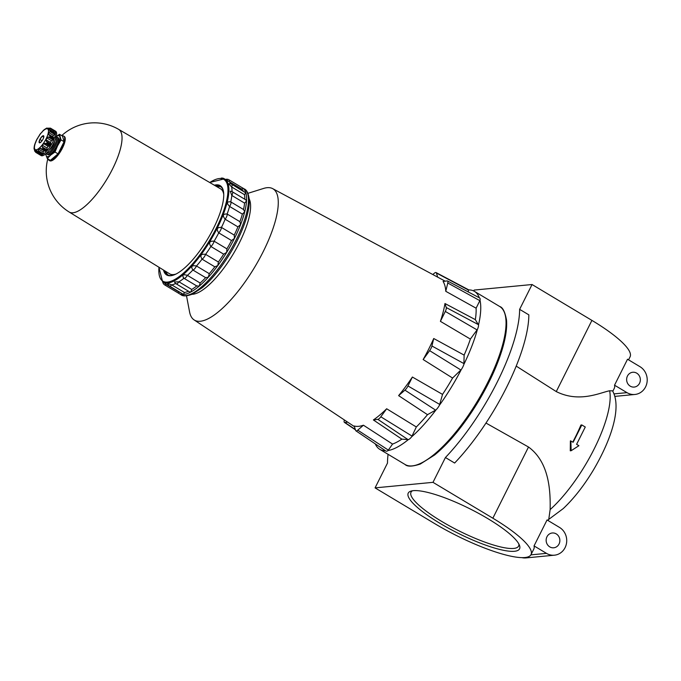 <?xml version="1.0" encoding="UTF-8"?>
<svg xmlns="http://www.w3.org/2000/svg" width="681" height="681" viewBox="0 0 681 681"><rect width="100%" height="100%" fill="white"/><g stroke="black" fill="none" stroke-linecap="round" stroke-linejoin="round"><path stroke-width="1.02" d="M548.077 520.556L548.792 519.126L550.137 509.601C550.461 492.508 549.865 462.561 528.507 447.017L485.979 423.054M516.224 366.114L556.266 391.584C579.454 403.203 600.438 392.477 609.648 390.775L612.525 390.843C621.693 406.863 612.023 438.249 593.602 469.694C584.187 485.391 574.066 498.356 563.23 508.596L548.282 519.731M581.812 424.953L573.147 442.258L570.38 440.922L570.269 450.796L571.155 450.711L578.901 445.706L576.603 444.327L585.268 427.021L581.812 424.953L580.936 425.038A81.141 26.006 120.9 0 1 572.806 442.054M570.848 440.879L571.155 450.711M473.687 290.949L474.129 290.072L532.057 284.522L591.917 320.393A75.089 16.353 -153.4 0 1 630.087 356.784L628.563 359.84M614.534 385.191L626.988 392.648A14.871 13.714 84.5 0 0 634.905 394.469A14.871 13.714 84.5 0 0 646.95 382.773A14.871 13.714 84.5 0 0 639.987 366.684L627.533 359.227L614.534 385.191A75.089 16.353 26.6 0 1 614.296 388.306L612.781 391.345M432.997 482.335L375.069 487.877L434.929 523.749A75.089 16.353 -153.4 0 0 531.027 554.598A75.089 16.353 -153.4 0 0 492.857 518.207L432.997 482.335L445.425 457.521L454.636 463.037A113.335 36.323 -59.1 0 0 528.839 314.86L519.629 309.344L532.057 284.522M375.069 487.877L387.498 463.063A113.335 36.323 -59.1 0 1 388.068 454.304M468.29 291.962L468.477 289.91A7.278 2.332 120.9 0 0 468.119 289.527L436.053 272.57A5.337 1.711 120.9 0 1 436.376 272.996L437.713 277.158M432.818 274.537L434.274 273.277A5.337 1.711 120.9 0 1 436.053 272.57M445.774 291.306A85.5 27.402 120.9 0 0 443.076 281.457L447.111 280.921A5.337 1.711 120.9 0 1 447.528 280.981A5.337 1.711 120.9 0 1 447.775 283.007L445.774 291.306L476.104 308.204L480.02 300.312A92.088 29.513 -59.1 0 1 478.505 324.999A7.278 2.332 120.9 0 1 477.381 329.476A92.088 29.513 -59.1 0 1 463.914 364.292A7.278 2.332 120.9 0 1 461.267 369.587A92.088 29.513 -59.1 0 1 439.458 405.204A7.278 2.332 120.9 0 1 435.993 409.902A92.088 29.513 -59.1 0 1 411.682 436.776A7.278 2.332 120.9 0 1 408.328 439.62A92.088 29.513 -59.1 0 1 388.042 450.541A7.278 2.332 120.9 0 1 385.982 451.103L355.908 430.826A5.337 1.711 120.9 0 1 355.635 430.435L354.214 425.983A85.5 27.402 120.9 0 0 363.433 425.216L357.738 430.154A5.337 1.711 120.9 0 1 355.908 430.826M221.163 178.133A4.248 4.248 0 0 1 224.126 178.669A4.248 1.362 -59.1 0 1 224.304 178.865A60.039 19.238 -59.1 0 1 218.414 225.717A60.039 19.238 -59.1 0 1 162.606 281.815L162.733 281.908A4.248 4.248 0 0 0 164.734 284.939L178.507 293.196A61.63 19.749 -59.1 0 0 179.001 293.52A61.63 19.749 -59.1 0 0 183.742 294.439A61.63 19.749 -59.1 0 0 190.816 292.021L191.727 289.459L178.95 281.798L174.515 281.985A4.248 4.248 0 0 0 176.192 283.849L189.616 291.894L190.816 292.021A61.63 19.749 -59.1 0 0 199.244 286.097A61.63 19.749 -59.1 0 0 208.446 277.082A61.63 19.749 -59.1 0 0 217.801 265.581A61.63 19.749 -59.1 0 0 226.671 252.379A61.63 19.749 -59.1 0 0 234.451 238.384A61.63 19.749 -59.1 0 0 240.606 224.543A61.63 19.749 -59.1 0 0 244.726 211.8A61.63 19.749 -59.1 0 0 246.531 201.023A61.63 19.749 -59.1 0 0 245.884 192.944A61.63 19.749 -59.1 0 0 242.845 188.126A61.63 19.749 -59.1 0 0 242.351 187.803A61.63 19.749 -59.1 0 0 241.857 187.53M184.5 292.524L171.723 284.871L167.671 283.492A4.248 4.248 0 0 0 169.603 286.105L183.334 294.328L184.5 292.524A60.354 19.34 -59.1 0 0 188.458 291.196M178.507 293.196L178.992 292.013L166.215 284.36A60.354 19.34 -59.1 0 0 168.403 285.024M164.598 283.177L166.215 284.36A4.248 1.362 -59.1 0 1 164.734 284.939M221.027 227.19L221.47 227.445A60.354 19.34 -59.1 0 0 225.139 219.214C222.219 215.494 222.883 213.766 227.139 214.03A60.354 19.34 -59.1 0 0 229.591 206.454C226.364 202.989 226.756 201.465 230.748 201.865A60.354 19.34 -59.1 0 0 231.812 195.456L230.263 191.233A4.248 4.248 0 0 1 232.425 191.838L245.756 199.822L246.531 201.023L244.59 203.117L231.812 195.456A4.248 1.362 -59.1 0 0 232.425 191.838M232.042 191.633A60.354 19.34 -59.1 0 0 231.659 186.977L228.756 183.802A4.248 4.248 0 0 1 231.829 184.313L245.884 192.944L244.436 194.638L231.659 186.977A4.248 1.362 -59.1 0 0 231.829 184.313M230.663 183.836A60.354 19.34 -59.1 0 0 229.131 181.597C224.994 179.375 224.458 178.984 227.514 180.414M169.603 286.105A4.248 1.362 -59.1 0 0 171.723 284.871A60.354 19.34 -59.1 0 0 175.724 283.526M176.192 283.849A4.248 1.362 -59.1 0 0 178.95 281.798A60.354 19.34 -59.1 0 0 183.955 278.282L183.3 277.78A4.248 4.248 0 0 0 184.032 278.333A4.248 1.362 -59.1 0 0 187.394 275.362A60.354 19.34 -59.1 0 0 192.868 270.008C190.637 266.433 191.846 265.096 196.486 265.999A60.354 19.34 -59.1 0 0 202.053 259.163C199.754 255.375 200.938 253.775 205.602 254.345A60.354 19.34 -59.1 0 0 210.88 246.496C208.437 242.615 209.518 240.844 214.132 241.193A60.354 19.34 -59.1 0 0 218.754 232.876C216.098 229.012 217.009 227.199 221.47 227.445L234.247 235.098A60.354 19.34 -59.1 0 0 237.916 226.875L225.139 219.214A4.248 1.362 -59.1 0 0 227.139 214.03L239.916 221.683A60.354 19.34 -59.1 0 0 242.368 214.106L229.591 206.454A4.248 1.362 -59.1 0 0 230.748 201.865L243.543 209.535L230.757 201.874M191.727 289.459A60.354 19.34 -59.1 0 0 196.732 285.943L184.032 278.333A4.248 1.362 -59.1 0 1 183.955 278.282C181.708 275.03 182.857 274.06 187.394 275.362L200.171 283.024A60.354 19.34 -59.1 0 0 205.645 277.661L192.868 270.008A4.248 1.362 -59.1 0 0 196.486 265.999L209.263 273.66A60.354 19.34 -59.1 0 0 214.83 266.824L202.053 259.163A4.248 1.362 -59.1 0 0 205.602 254.345L218.388 262.006A60.354 19.34 -59.1 0 0 223.657 254.158L210.88 246.496A4.248 1.362 -59.1 0 0 214.132 241.193L226.909 248.854A60.354 19.34 -59.1 0 0 231.531 240.529L218.754 232.876A4.248 1.362 -59.1 0 0 221.47 227.445M178.992 292.013A60.354 19.34 -59.1 0 0 180.303 292.507M243.287 191.182A60.354 19.34 -59.1 0 0 241.908 189.25L242.811 188.101L228.995 179.827A4.248 4.248 0 0 0 225.42 179.452M241.908 189.25L229.131 181.597A4.248 1.362 -59.1 0 0 228.995 179.827M242.368 214.106L244.726 211.8L243.526 209.518A60.354 19.34 -59.1 0 0 244.59 203.117M237.916 226.875L240.606 224.543L239.916 221.683M231.531 240.529L234.451 238.384L234.247 235.098M223.657 254.158L226.671 252.379L226.909 248.854M214.83 266.824L217.801 265.581L218.388 262.006M205.645 277.661L208.446 277.082L209.263 273.66M184.108 278.376L196.732 285.935L199.244 286.097L200.171 283.024M165.866 271.506A51.415 16.48 -59.1 0 0 168.156 275.073M220.967 186.934A51.415 16.48 -59.1 0 0 216.745 186.603M375.265 443.876A92.088 29.513 -59.1 0 0 379.76 449.324A92.088 29.513 -59.1 0 0 385.489 450.771M479.296 297.776A92.088 29.513 -59.1 0 0 474.419 291.349A92.088 29.513 -59.1 0 0 468.477 289.91M244.82 199.261A60.354 19.34 -59.1 0 0 244.436 194.638M463.914 364.292L464.127 355.116L433.729 338.517L431.924 345.991A5.337 1.711 120.9 0 1 429.626 350.647L423.148 359.534L452.584 378.04L461.267 369.587M433.729 338.517A85.5 27.402 120.9 0 1 423.148 359.534M439.458 405.204L442.531 394.401L412.388 377.036L407.979 385.974A5.337 1.711 120.9 0 1 404.94 390.145L398.615 395.627L427.506 414.669L435.993 409.902M412.388 377.036A85.5 27.402 120.9 0 1 398.615 395.627M478.505 324.999L475.338 319.636L444.965 303.53L446.251 307.54A5.337 1.711 120.9 0 1 445.306 311.43L440.411 321.355L470.375 339.07L477.381 329.476M444.965 303.53A85.5 27.402 120.9 0 1 440.411 321.355M447.528 280.981L479.594 297.938A7.278 2.332 120.9 0 1 480.02 300.312M347.668 422.143L344.909 422.501A5.337 1.711 120.9 0 1 344.433 422.416A5.337 1.711 120.9 0 1 344.237 420.415L344.356 419.939M411.682 436.776L416.329 426.961L386.663 408.77L380.824 416.781A5.337 1.711 120.9 0 1 377.853 419.351L373.384 419.947L401.85 439.143L408.328 439.62M386.663 408.77A85.5 27.402 120.9 0 1 373.384 419.947M388.042 450.541L392.554 444.072L363.433 425.216M445.425 457.521A113.335 36.323 -59.1 0 0 519.629 309.344M534.049 545.907L546.502 553.372A14.871 13.714 84.5 0 0 554.419 555.194A14.871 13.714 84.5 0 0 566.464 543.498A14.871 13.714 84.5 0 0 559.501 527.409L547.056 519.943L534.049 545.907A75.089 16.353 26.6 0 1 533.819 549.031L531.027 554.598M521.867 557.628A14.871 13.714 84.5 0 0 526.004 557.918L554.419 555.194M549.754 546.877A7.44 6.853 84.5 0 0 553.713 547.796A7.44 6.853 84.5 0 0 559.825 539.735A7.44 6.853 84.5 0 0 552.291 532.985A7.44 6.853 84.5 0 0 546.273 538.833A7.44 6.853 84.5 0 0 549.754 546.877M630.24 386.153A7.44 6.853 84.5 0 0 634.198 387.072A7.44 6.853 84.5 0 0 640.31 379.011A7.44 6.853 84.5 0 0 632.777 372.26A7.44 6.853 84.5 0 0 626.758 378.117A7.44 6.853 84.5 0 0 630.24 386.153M412.49 490.771A60.158 13.101 -153.4 0 0 411.018 492.21A60.158 13.101 -153.4 0 0 441.603 521.365A60.158 13.101 -153.4 0 0 518.599 546.085A60.158 13.101 -153.4 0 0 518.871 544.034M439.875 523.272A62.252 13.56 -153.4 0 0 496.517 548.605A62.252 13.56 -153.4 0 0 519.509 545.438A62.252 13.56 -153.4 0 0 469.967 508.852A62.252 13.56 -153.4 0 0 410.992 491.103A62.252 13.56 -153.4 0 0 439.875 523.272M464.127 355.116A87.125 27.921 -59.1 0 0 470.375 339.07M186.509 295.826L189.582 311.941A76.502 24.516 -59.1 0 0 194.059 319.883A76.502 24.516 -59.1 0 0 267.454 242.649A76.502 24.516 -59.1 0 0 272.698 188.646A76.502 24.516 -59.1 0 0 263.581 188.441L247.927 193.336M475.338 319.636A87.125 27.921 -59.1 0 0 476.104 308.204M392.554 444.072A87.125 27.921 -59.1 0 0 401.85 439.143M416.329 426.961A87.125 27.921 -59.1 0 0 427.506 414.669M442.531 394.401A87.125 27.921 -59.1 0 0 452.584 378.04M192.102 294.294A56.668 18.166 -59.1 0 0 233.166 254.132A56.668 18.166 -59.1 0 0 249.212 198.98M163.517 270.059A52.062 16.684 -59.1 0 0 172.404 275.43A52.062 16.684 -59.1 0 0 207.722 238.895A52.062 16.684 -59.1 0 0 223.291 190.518A52.062 16.684 -59.1 0 0 214.362 185.206M164.708 270.8A51.415 16.48 -59.1 0 0 167.56 274.766A51.415 16.48 -59.1 0 0 172.829 275.311M223.385 190.944A51.415 16.48 -59.1 0 0 220.414 186.56A51.415 16.48 -59.1 0 0 215.571 185.913M43.039 139.111A4.086 1.311 120.9 0 1 40.707 142.278A4.086 1.311 120.9 0 1 39.864 142.797A4.086 1.311 120.9 0 1 39.123 142.431A4.086 1.311 120.9 0 1 39.881 139.418A4.086 1.311 120.9 0 1 42.222 136.251A4.086 1.311 120.9 0 1 43.797 136.098A4.086 1.311 120.9 0 1 43.822 136.191A4.086 1.311 120.9 0 1 43.039 139.111M47.806 158.843A48.164 48.164 0 0 0 69.173 212.021L169.62 273.813A49.543 15.876 -59.1 0 0 176.004 274.034M223.751 194.349A49.543 15.876 -59.1 0 0 220.55 188.824L118.69 129.39A48.164 48.164 0 0 0 61.716 135.63M43.763 137.17L42.222 136.251L39.881 139.418L39.123 142.431L40.707 142.278M42.069 140.729L39.881 139.418M42.222 136.251L43.831 136.234M55.101 133.229L49.066 130.097M53.263 131.884A12.752 4.086 -59.1 0 0 53.203 131.765L54.548 131.28L49.475 128.241L48.7 129.067A12.752 4.086 120.9 0 1 48.938 129.909L49.39 130.173M55.476 133.314A14.165 4.537 120.9 0 0 54.735 130.735L54.548 131.28M54.735 130.735L50.709 128.326A14.165 4.537 -59.1 0 0 50.471 128.147L47.517 128.198A12.752 4.086 120.9 0 0 46.708 128.275L47.993 128.369M42.196 154.315L42.418 154.638A14.165 4.537 120.9 0 1 39.958 154.876L40.332 154.493L35.267 151.454L35.608 150.45A12.752 4.086 120.9 0 0 36.408 150.373L36.587 150.399M36.757 150.586L37.821 151.974L42.29 154.655M43.32 153.71L43.133 151.88A12.752 4.086 -59.1 0 0 44.282 150.901L39.779 148.203L40.903 148.415L46.419 151.395A14.165 4.537 120.9 0 1 42.894 154.383L43.32 153.71L38.247 150.671L38.868 151.974A14.165 4.537 -59.1 0 1 38.391 152.229L42.418 154.638M38.247 150.671L38.63 149.182A12.752 4.086 120.9 0 0 39.779 148.203L41.175 148.628M47.321 149.973L46.938 147.973A12.752 4.086 -59.1 0 0 48.13 146.355L50.632 145.828A14.165 4.537 120.9 0 1 46.989 150.765L47.321 149.973L42.248 146.934L42.963 148.356A14.165 4.537 -59.1 0 1 42.392 148.986M42.248 146.934L42.435 145.274A12.752 4.086 120.9 0 0 43.627 143.657L46.606 143.41A14.165 4.537 -59.1 0 0 47.117 142.576L46.01 139.767A12.752 4.086 120.9 0 0 46.921 137.945L48.308 137.034L49.909 137.009A14.165 4.537 -59.1 0 0 50.224 136.191L49.304 135.23M49.058 135.11L48.385 134.14L49.058 135.11M48.777 132.608A12.752 4.086 120.9 0 1 48.385 134.14L52.897 136.847A12.752 4.086 -59.1 0 0 53.28 135.306L55.016 134.6L49.951 131.561L48.777 132.608L53.28 135.306M50.224 136.191L54.25 138.601A14.165 4.537 120.9 0 0 55.433 133.893L51.407 131.484L49.951 131.561M55.425 133.178L51.441 130.905A14.165 4.537 -59.1 0 1 51.407 131.484M50.709 128.326L49.475 128.241M43.346 130.446L43.346 130.446A12.752 4.086 120.9 0 1 44.495 129.467L46.793 128.045M41.89 132.327L43.073 130.692M39.14 136.055L39.498 134.991A12.752 4.086 120.9 0 1 40.111 134.14A12.752 4.086 120.9 0 1 40.69 133.374M37.932 138.022L37.114 138.881A12.752 4.086 120.9 0 0 36.646 139.792A12.752 4.086 120.9 0 0 36.204 140.703L34.833 144.159M36.204 140.703L35.829 142.227M34.195 147.7L34.348 146.049A12.752 4.086 120.9 0 1 34.731 144.508M34.263 149.165L34.935 149.692M34.11 149.071L34.178 148.739A12.752 4.086 120.9 0 0 34.425 149.582L34.663 151.012L35.906 152.45A14.165 4.537 -59.1 0 0 35.923 152.467L41.09 155.557A14.165 4.537 -59.1 0 0 52.267 145.734A14.165 4.537 -59.1 0 0 55.655 131.254L50.471 128.147A14.165 4.537 -59.1 0 0 50.454 128.139M35.267 151.454L35.923 152.467A14.165 4.537 -59.1 0 1 35.667 152.28M51.152 144.985L50.513 142.465A12.752 4.086 -59.1 0 0 51.424 140.644L53.935 139.418A14.165 4.537 120.9 0 1 51.152 144.985L47.117 142.576M54.548 141.376A5.669 1.813 120.9 0 1 53.433 144.917A5.669 1.813 120.9 0 1 49.492 149.811M46.725 152.953A9.049 2.903 -59.1 0 0 53.731 146.619A9.049 2.903 -59.1 0 0 56.012 137.451M40.332 154.493L40.111 153.148M44.282 150.901L45.125 150.986M49.551 135.408L54.122 138.149L52.897 136.847M55.433 133.893L55.016 134.6M45.993 153.634A12.045 3.856 -59.1 0 0 46.095 155.489L45.755 153.829M55.212 137.281L59.451 134.268L61.06 139.894L64.108 141.716L58.03 153.855L50.351 160.367L47.304 158.537L46.095 155.489A12.045 3.856 -59.1 0 0 50.734 155.038A12.045 3.856 -59.1 0 0 57.621 145.717L54.982 152.025L58.03 153.855M59.451 134.268L62.507 136.098L64.108 141.716M61.06 139.894L57.621 145.717A12.045 3.856 -59.1 0 0 59.851 136.838A12.045 3.856 -59.1 0 0 56.268 136.481M46.317 153.336A9.917 3.175 -59.1 0 0 46.853 154.059A9.917 3.175 -59.1 0 0 54.676 147.181A9.917 3.175 -59.1 0 0 57.051 137.043A9.917 3.175 -59.1 0 0 56.157 136.915M62.226 135.936A14.165 4.537 120.9 0 1 63.708 136.081A14.165 4.537 120.9 0 1 61.894 147.709A14.165 4.537 120.9 0 1 49.143 160.384A14.165 4.537 120.9 0 1 48.317 159.15M46.853 154.059L47.874 154.672A9.917 3.175 -59.1 0 0 55.697 147.794A9.917 3.175 -59.1 0 0 58.072 137.656L57.051 137.043M54.982 152.025L50.734 155.038L47.304 158.537M49.143 160.384L49.722 160.733A14.165 4.537 -59.1 0 0 60.898 150.91A14.165 4.537 -59.1 0 0 64.286 136.43L63.708 136.081M550.137 509.601A80.894 25.929 -59.1 0 0 609.648 390.775M405.084 464.502A92.088 29.513 -59.1 0 0 477.73 400.683A92.088 29.513 -59.1 0 0 499.743 306.527C502.748 307.352 505.004 311.847 506.502 320.002C507.183 327.646 505.813 337.265 502.382 348.868C497.326 365.637 489.264 383.275 478.198 401.764C464.119 424.859 449.605 442.59 434.674 454.959L420.305 464.042C412.354 466.638 407.281 466.791 405.084 464.502L379.76 449.324M556.266 391.584L591.917 320.393M492.857 518.207L528.507 447.017M468.477 290.063L436.376 272.996M158.988 267.275A59.332 19.017 -59.1 0 0 185.59 271.2A59.332 19.017 -59.1 0 0 225.769 204.138A59.332 19.017 -59.1 0 0 209.765 182.525M179.001 293.52L180.899 294.66A61.63 19.749 -59.1 0 0 229.523 251.953A61.63 19.749 -59.1 0 0 244.249 188.935L242.351 187.803M460.867 369.979L429.626 350.647M463.957 363.611L431.924 345.991M477.066 329.902L445.306 311.43M478.3 324.582L446.251 307.54M479.85 300.653L447.775 283.007M355.346 429.515L344.909 422.501M388.357 450.107L357.738 430.154M408.021 439.611L377.853 419.351M412.022 436.087L380.824 416.781M439.696 404.429L407.979 385.974M435.593 410.132L404.94 390.145M626.988 392.648L613.913 393.899M546.502 553.372L530.882 554.862M36.817 139.707A12.045 3.856 -59.1 0 0 39.226 148.143A12.045 3.856 -59.1 0 0 48.342 129.943A12.045 3.856 -59.1 0 0 36.817 139.707M39.958 154.876L35.923 152.467M54.48 130.548L50.488 128.156M53.935 139.418L49.909 137.009M50.632 145.828L46.606 143.41M46.989 150.765L42.963 148.356M42.894 154.383L38.868 151.974M37.208 151.412L35.608 150.45M43.133 151.88L38.63 149.182M45.976 151.454L41.524 148.79M46.938 147.973L42.435 145.274M48.13 146.355L43.627 143.657M50.071 146.245L44.997 143.206M51.279 144.27L46.206 141.231M50.513 142.465L46.01 139.767M51.424 140.644L46.921 137.945M53.382 140.073L48.308 137.034M53.203 131.765L48.7 129.067M69.173 212.021A48.164 15.433 -59.1 0 0 107.223 178.669A48.164 15.433 -59.1 0 0 118.69 129.39M209.663 182.474L224.296 178.865L225.479 179.435M162.606 281.815L158.886 267.216M224.126 178.669L225.07 179.231M474.419 291.349L499.743 306.527M344.433 422.416L355.448 429.839M614.73 396.402L634.905 394.469M194.059 319.883L354.418 426.638M272.698 188.646L445.204 281.176M180.899 294.66C182.738 296.397 186.517 296.261 192.229 294.235L202.078 287.833C211.851 279.568 221.291 267.965 230.399 253.009C237.405 241.321 242.606 230.084 246.011 219.308C248.522 211.238 249.595 204.479 249.212 199.014C248.318 193.149 246.658 189.786 244.249 188.935M40.111 134.14L36.646 139.792M34.178 146.849L34.05 148.773M41.218 148.645L46.07 151.557M49.338 135.247L54.233 138.183"/></g></svg>
